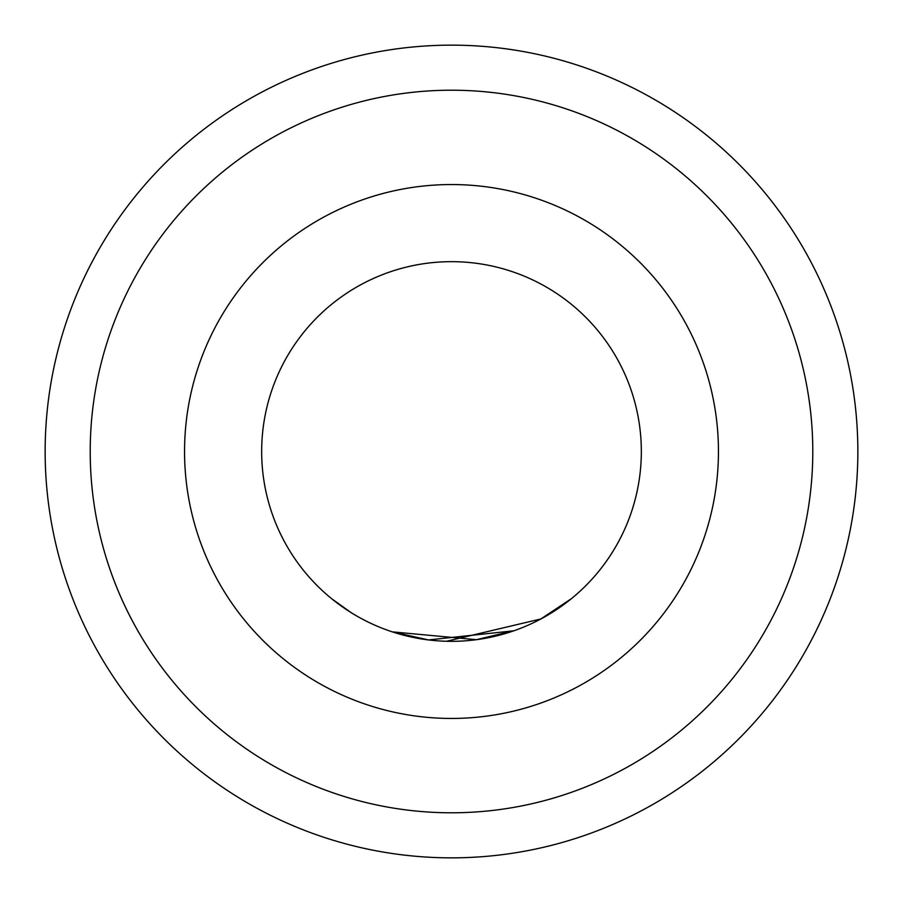 <?xml version="1.0" encoding="UTF-8"?>
<svg xmlns="http://www.w3.org/2000/svg" width="903" height="903" viewBox="0 0 903 903"><rect width="100%" height="100%" fill="white"/><g stroke="black" fill="none" stroke-linecap="round" stroke-linejoin="round"><path stroke-width="1.35" d="M331.683 598.734L351.278 612.719L337.519 603.294M428.53 639.934L513.863 630.791M428.428 639.922L392.308 631.863L476.4 639.685L473.601 640.035M514.428 630.599L476.4 639.685M571.362 598.7L540.908 618.95L446.454 641.288M438.508 640.893L432.785 640.408M489.979 637.394L484.742 638.398M333.783 600.427L332.778 599.615M184.551 451.5A266.949 266.949 0 0 0 451.5 718.449A266.949 266.949 0 0 0 718.449 451.5A266.949 266.949 0 0 0 451.5 184.551A266.949 266.949 0 0 0 184.551 451.5A266.949 266.949 0 0 1 451.5 184.551A266.949 266.949 0 0 1 718.449 451.5M90.21 451.5A361.29 361.29 0 0 1 451.5 90.21A361.29 361.29 0 0 1 812.79 451.5A361.29 361.29 0 0 1 451.5 812.79A361.29 361.29 0 0 1 90.21 451.5M451.5 45.15A406.35 406.35 0 0 0 45.15 451.5A406.35 406.35 0 0 0 451.5 857.85A406.35 406.35 0 0 0 857.85 451.5A406.35 406.35 0 0 0 451.5 45.15M641.333 451.5A189.833 189.833 0 0 0 451.5 261.667A189.833 189.833 0 0 0 261.667 451.5A189.833 189.833 0 0 0 451.5 641.333A189.833 189.833 0 0 0 641.333 451.5A189.833 189.833 0 0 0 451.5 261.667A189.833 189.833 0 0 0 261.667 451.5A189.833 189.833 0 0 0 451.5 641.333A189.833 189.833 0 0 0 641.333 451.5"/></g></svg>
